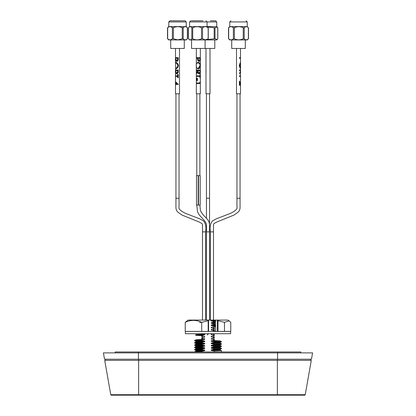<?xml version="1.0" encoding="UTF-8"?>
<svg xmlns="http://www.w3.org/2000/svg" width="416" height="416" viewBox="0 0 416 416"><rect width="100%" height="100%" fill="white"/><g stroke="black" fill="none" stroke-linecap="round" stroke-linejoin="round"><path stroke-width="0.62" d="M277.555 359.211L311.48 359.211L312.598 352.877L103.402 352.877L104.52 359.211L277.555 359.211L277.555 352.877M201.703 333.689L204.724 334.261L204.724 334.828L195.681 335.291L201.703 335.665M204.724 334.261L196.284 334.615L195.681 334.729L195.681 335.291M199.29 335.01L202.493 335.13M204.724 334.828L201.703 335.556L201.703 335.951L204.724 336.523L204.724 337.09L201.703 337.813L201.703 338.213L204.724 338.785L204.724 339.352L201.703 340.075L194.558 340.47L194.558 340.86L200.07 341.198M196.524 340.668L201.703 340.86L201.703 341.141M204.724 339.352L196.284 339.706L194.574 340.449M194.558 340.86L201.703 340.475L201.703 340.075M201.703 340.475L204.724 341.047L204.724 341.614L196.284 341.968L194.558 342.722L194.558 343.122L200.002 343.465M204.724 341.047L196.284 341.401L195.681 341.515L195.681 342.077M204.724 341.614L201.703 342.337L194.574 342.706M196.674 342.924L201.703 343.117L201.703 343.403M194.558 343.122L201.703 342.742L201.703 342.337M201.703 342.742L204.724 343.309L204.724 343.876L196.284 344.23L194.558 344.989L194.558 345.384L200.054 345.722M204.724 343.309L196.284 343.663L195.681 343.777L195.681 344.339M204.724 343.876L201.703 344.604L194.574 344.968M196.602 345.186L201.703 345.384L201.703 345.665M194.558 345.384L201.703 344.999L201.703 344.604M201.703 344.999L204.724 345.571L204.724 346.138L196.284 346.492L194.558 347.251L194.558 347.646L200.075 347.984M204.724 345.571L196.284 345.925L195.681 346.039L195.681 346.601M204.724 346.138L201.703 346.861L194.574 347.235M196.617 347.448L201.703 347.641L201.703 347.927M194.558 347.646L201.703 347.261L201.703 346.861M201.703 347.261L204.724 347.833L204.724 348.4L196.284 348.754L194.558 349.508L194.558 349.908L200.075 350.246M204.724 347.833L196.284 348.187L195.681 348.301L195.681 348.863M204.724 348.4L201.703 349.123L194.574 349.492M196.654 349.71L201.703 349.903L201.703 350.189M194.558 349.908L201.703 349.523L201.703 349.123M201.703 349.523L204.724 350.095L204.724 350.662L196.284 351.016L194.558 351.972M204.724 350.095L196.284 350.449L195.681 350.558L195.681 351.125M204.724 350.662L201.703 351.385L194.574 351.754M214.297 351.972L214.297 351.031L211.276 350.464L211.276 349.898L214.297 349.17L214.297 348.774L211.276 348.202L211.276 347.636L214.297 346.913L214.297 346.507L211.276 345.94L211.276 345.374L214.297 344.646L214.297 344.25L211.276 343.678L211.276 343.112L214.297 342.384L214.297 341.988L211.276 341.416L211.276 340.85L214.297 340.122L214.297 339.726L211.276 339.154L211.276 338.588L214.297 337.865L214.297 337.464L211.276 336.892L211.276 336.326L214.297 335.603L214.297 335.202L211.276 334.63L211.276 334.064L212.93 333.71M220.303 349.976L221.442 350.652L214.297 351.031M213.507 349.596L216.71 349.71M215.94 349.118L220.319 349.43L220.319 349.996L211.276 350.464M220.319 349.43L211.276 349.898M220.303 347.714L221.426 348.364L221.442 348.785L214.297 349.17M221.442 348.384L214.297 348.774M213.507 347.334L216.71 347.448M216.003 346.856L220.319 347.168L220.319 347.734L211.276 348.202M220.319 347.168L211.276 347.636M220.303 345.452L221.426 346.102L221.442 346.518L214.297 346.913M221.442 346.122L214.297 346.507M213.507 345.072L216.71 345.186M215.935 344.594L220.319 344.906L220.319 345.472L211.276 345.94M220.319 344.906L211.276 345.374M220.303 343.19L221.426 343.84L221.442 344.261L214.297 344.646M221.442 343.855L214.297 344.25M213.507 342.81L216.71 342.924M215.925 342.332L220.319 342.644L220.319 343.21L211.276 343.678M220.319 342.644L211.276 343.112M213.507 340.548L219.716 340.834L221.442 341.593L221.442 341.988L214.297 342.384M214.297 341.323L215.998 341.26M221.442 341.593L214.297 341.988M220.303 340.928L211.276 341.416M213.507 324.714L215.348 324.776M215.436 325.447L211.276 325.582L211.276 325.016L214.297 324.293L214.297 323.892L211.276 323.32L211.276 322.754L214.297 322.026L214.297 321.63L211.276 321.058L211.52 320.45L209.867 320.081L215.389 320.081L215.545 320.362M215.66 326.113L211.276 325.582M214.297 324.178L215.571 324.22M215.348 324.886L211.276 325.016M213.507 322.452L215.327 322.514M215.436 323.185L211.276 323.32M215.348 322.624L211.276 322.754M215.436 320.923L211.276 321.058M215.66 321.589L214.297 321.63M215.348 320.382L211.276 320.492M214.843 320.382L211.52 320.45M213.086 330.408L211.276 330.106L211.276 329.54L214.297 328.817L214.297 326.154M214.297 331.074L214.282 328.822M214.297 334.818L214.297 334.422M214.297 337.085L214.297 336.684M214.297 339.342L214.297 338.946M201.703 338.998L201.703 338.593M201.703 336.731L201.703 336.331M201.703 334.355L201.703 334.069M213.153 322.343L215.389 322.343L213.153 322.343M201.916 331.391L185.245 331.391L185.245 322.343L188.115 320.081L209.867 320.081M201.703 351.972L201.703 351.385M214.297 330.678L213.569 330.507M214.297 328.411L211.276 327.844L211.276 327.278L214.297 326.55M304.673 395.179L111.327 395.179A0.567 0.567 0 0 1 110.77 394.711L305.23 394.711A0.567 0.567 0 0 1 304.673 395.179A0.567 0.567 0 0 0 305.23 394.711A0.567 0.567 0 0 1 304.673 395.179M111.327 395.179A0.567 0.567 0 0 1 110.77 394.711A0.567 0.567 0 0 0 111.327 395.179A0.567 0.567 0 0 1 110.77 394.711L104.712 360.344L138.642 360.344L138.642 395.179M305.23 394.711L311.288 360.344L138.642 360.344L138.642 359.211M105.55 360.344L105.55 359.211M310.45 360.344L310.45 359.211M199.373 395.179L206.882 395.179M300.841 352.877L300.841 351.972L115.159 351.972L115.159 352.877M208.468 333.71L207.314 334.968L208.099 333.71M201.776 331.438L202.956 331.448M205.109 331.448L206.934 331.448M214.453 331.448L213.278 331.438L213.164 330.19L214.495 331.235L215.852 331.448M216.471 331.448L218.062 331.448M223.974 331.448L230.62 331.448L230.62 333.71L185.38 333.71L185.38 331.448L223.974 331.448M230.755 322.343L230.755 331.391L224.474 331.391L224.474 322.343L229.128 320.856L230.755 322.343M224.474 331.391L214.828 331.391M185.245 322.343C190.715 319.758 196.206 319.758 201.718 322.343L201.718 331.391L208.593 331.391L208.577 320.518M215.348 320.169L215.66 321.412L215.348 322.431L215.545 327.148M229.128 320.856L227.885 320.081L215.389 320.081M214.297 326.446L215.566 326.487M208.468 320.081L208.172 320.767L201.718 322.343L199.649 322.343M208.593 331.391L208.577 320.341M217.23 320.081L218.026 320.767L224.474 322.343M215.389 331.391L215.66 328.198L215.348 326.955M239.408 57.684L240.526 57.684L240.526 58.23L239.408 58.23L239.408 57.684L239.408 58.23M236.501 48.532L236.501 93.772L240.505 93.772L240.505 83.892L239.907 82.404M239.398 85.244L239.398 81.094L240.526 83.169L240.526 83.933L239.923 82.404L239.923 85.244L239.408 85.244L239.408 81.094M240.526 80.626L240.505 76.398M239.398 76.398L239.398 75.847L240.526 75.847L240.526 76.398L239.408 76.398L239.408 75.847M240.438 71.724L239.398 73.97L240.417 71.048M239.398 70.6L239.398 70.054L240.526 70.054L240.526 70.6L239.408 70.6L239.408 70.054M240.365 62.379L239.262 65.603L240.354 68.801L239.257 65.603L240.344 62.379M240.365 62.93L239.803 65.577L240.354 68.255M240.526 63.055L240.505 62.416M240.505 68.76L240.526 68.12M239.408 73.97L240.438 71.048M240.526 72.202L240.505 71.292M229.772 21.928L247.234 21.928L247.234 26.593L229.772 26.593L229.772 21.928L230.906 20.8M228.639 38.797L228.675 27.726C230.24 26.348 231.806 26.348 233.376 27.726L233.376 38.797C231.816 40.18 230.251 40.18 228.675 38.797L228.675 38.797M233.376 38.797L234.374 38.797L234.374 27.726L233.376 27.726M234.374 27.726C237.323 26.348 240.276 26.348 243.246 27.726L244.202 27.726C245.586 26.348 246.974 26.348 248.368 27.726L248.368 38.797C246.984 40.18 245.596 40.18 244.202 38.797L244.202 27.726M243.246 27.726L243.246 38.797C240.297 40.18 237.344 40.18 234.374 38.797M243.246 38.797L244.202 38.797M245.289 48.459L231.717 48.459L245.289 48.459L245.289 39.936M228.55 38.714L229.772 39.936L247.234 39.936L248.461 38.714M199.966 75.847L199.966 74.516L200.257 74.516L200.257 77.724L199.966 77.724L199.966 76.398L196.316 76.398L196.316 75.847L199.966 75.847M199.966 82.035L200.257 83.522L196.316 83.522L196.316 82.971L199.966 82.971L199.966 82.035M196.903 78.276L197.413 78.276L197.423 80.626L196.903 80.626L196.903 78.276M198.167 70.6L199.966 70.6L199.966 71.75L199.181 73.341L198.156 71.718L198.167 70.6L198.338 72.826M199.17 73.341L199.945 71.75L199.945 70.6M198.338 68.198L200.034 65.577C200.086 63.97 199.326 63.086 197.761 62.93C196.529 63.097 196.056 63.981 196.336 65.577C196.045 67.205 196.529 68.094 197.787 68.255C199.352 68.094 200.112 67.2 200.054 65.577C200.101 63.965 199.337 63.081 197.756 62.93C196.513 63.092 196.03 63.976 196.316 65.577C196.024 67.21 196.513 68.099 197.782 68.255M198.167 58.23L199.966 58.23L199.966 59.348L199.176 60.892L198.156 59.301L198.167 58.23L198.338 60.398M199.165 60.892L199.945 59.348L199.945 58.23M196.336 83.522L196.336 93.772L200.34 93.772L200.34 48.532M199.945 82.971L199.945 82.035L200.236 82.394M197.413 78.276L197.423 80.626M199.945 76.398L199.966 77.724M199.945 75.847L199.966 74.516M196.336 72.686L196.316 70.054L200.257 70.054L200.226 72.66L199.181 73.892L198.318 73.653M197.564 71.724L196.394 73.97M198.338 68.76L197.782 68.801L196.316 67.444M196.357 64.371L196.316 63.664L197.751 62.379L198.338 62.431M199.17 61.443L198.328 61.22M196.316 70.6L197.553 70.6L196.362 73.258M199.181 73.892C198.016 73.71 197.475 72.992 197.553 71.724L196.368 73.97M196.336 75.847L196.336 73.83M197.751 62.379C199.659 62.546 200.512 63.601 200.299 65.551C200.538 67.538 199.696 68.624 197.782 68.801M196.336 57.684L200.257 57.684L200.226 60.273L199.176 61.443L197.647 60.221L197.553 58.23L196.316 58.23L196.336 48.532M193.846 20.8L191.376 20.8M203.018 20.8L193.658 20.8M188.661 27.726L188.505 27.726C189.608 26.348 190.715 26.348 191.828 27.726L192.717 27.726C195.634 26.348 198.562 26.348 201.505 27.726L202.55 27.726C204.365 26.348 206.185 26.348 208.016 27.726L207.069 26.593L207.069 21.928L216.731 21.928L216.731 26.593L189.608 26.593L189.608 21.928L190.736 20.8M188.661 38.797L189.608 39.936L207.069 39.936L208.172 38.797L205.286 39.853L202.55 38.797L202.55 27.726M191.828 27.726L191.828 38.797C190.72 40.18 189.613 40.18 188.505 38.797L188.505 27.726L189.608 26.593M208.172 38.797L208.172 27.726M201.505 27.726L201.505 38.797L202.55 38.797M201.505 38.797C198.583 40.18 195.655 40.18 192.717 38.797L192.717 27.726M191.828 38.797L192.717 38.797M214.786 48.459L191.552 48.459L214.786 48.459L214.786 39.936M175.505 85.244L175.495 93.772L179.499 93.772L179.499 48.532M175.843 70.6L175.838 71.718L176.628 73.341L177.616 71.75L177.616 70.6L175.843 70.6L175.854 71.718L176.639 73.341M175.495 71.292L175.474 70.054L178.235 70.054L178.152 72.66L176.628 73.892C175.744 73.71 175.386 72.992 175.562 71.724L175.495 72.441M175.474 70.6L175.474 72.202M175.562 71.786L175.495 75.847M175.495 80.626L175.495 81.65L178.37 84.427M175.521 80.626L175.521 78.276M177.616 77.724L177.616 76.398L175.474 76.398L175.474 75.847L177.616 75.847L177.616 74.516L178.235 74.516L178.235 77.724L177.616 77.724L177.616 76.398M177.497 73.642L176.634 73.892M177.497 67.844L175.666 68.801L175.646 68.255C176.758 68.094 177.466 67.2 177.772 65.577L177.497 64.397M175.651 62.379L177.502 63.346M177.497 61.204L176.628 61.443L175.594 60.221L175.474 57.684L178.235 57.684L178.147 60.273L176.623 61.443M176.634 60.892L175.854 59.301L175.843 58.23L175.833 59.301L176.623 60.892L177.616 59.348L177.616 58.23L175.843 58.23M175.495 62.416L175.474 58.23M176.826 83.99L175.479 82.17L175.474 83.99L176.826 83.99M175.495 81.448L175.479 82.17M175.474 81.65L178.381 84.427L175.474 84.536L175.479 85.244M175.479 84.536L175.474 83.99M175.505 82.534L175.505 83.99L175.495 82.498M175.651 62.93L175.656 68.255M177.492 66.794L177.772 65.577C177.45 63.965 176.738 63.081 175.635 62.93L175.495 63.18M177.502 60.294L177.616 58.23M177.502 72.727L177.616 70.6M175.474 63.055L175.635 62.379C177.091 62.546 178.006 63.601 178.381 65.551C178.053 67.538 177.143 68.624 175.646 68.801M177.616 75.847L177.616 74.516M175.479 80.626L175.474 78.276M169.9 20.8L185.094 20.8L186.228 21.928L168.766 21.928L169.894 20.8M186.228 21.928L186.228 26.593L168.766 26.593L168.766 21.928M187.361 38.797C185.978 40.18 184.59 40.18 183.196 38.797L183.196 27.726C184.579 26.348 185.968 26.348 187.361 27.726L187.361 38.797M167.632 27.726L167.669 27.726C169.229 26.348 170.799 26.348 172.37 27.726L173.368 27.726C176.316 26.348 179.27 26.348 182.234 27.726L183.196 27.726M182.234 27.726L182.234 38.797L177.804 39.853L173.368 38.797L173.368 27.726M172.37 27.726L172.37 38.797L173.368 38.797M172.37 38.797C170.81 40.18 169.244 40.18 167.669 38.797L167.669 27.726M184.283 48.459L170.711 48.459L184.283 48.459L184.283 39.936M170.711 48.459L170.711 39.936M167.539 38.714L168.766 39.936L186.228 39.936L187.45 38.714M182.234 38.797L183.196 38.797M205.998 77.724L205.998 93.772L210.002 93.772L210.002 48.532M205.977 60.273L205.998 60.824M210.012 58.23L210.002 57.684M205.998 48.532L205.998 74.516M205.998 70.054L205.998 73.258M210.012 70.6L210.012 70.054M210.002 73.913L210.002 73.237M205.977 70.054L205.977 72.66M205.998 63.835L205.998 67.35M210.002 66.82L210.002 64.366M210.002 84.146L210.002 82.134M205.998 81.884L205.998 84.453M210.012 76.398L210.012 75.847M205.977 77.724L205.977 74.516M215.296 20.8L210.35 20.8M207.475 26.998L214.172 27.726L214.172 38.797L207.475 39.53M214.172 38.797L215.01 38.797L215.01 27.726L214.172 27.726M215.01 27.726L217.272 27.128L217.521 27.726M217.755 27.726L217.755 38.797L217.272 39.395L215.01 38.797M207.069 39.936L216.731 39.936L217.272 39.395M198.489 198.593L198.484 175.651L200.179 175.651L200.179 205.057L198.484 205.057L198.489 178.069L198.484 198.593M198.188 194.225L198.193 178.069L198.188 194.225M198.484 201.458L198.489 197.86M198.193 180.934L198.188 187.751L198.188 180.939M198.193 205.057L198.193 175.651L196.492 175.651L196.492 205.057L198.193 205.057L198.193 175.651L198.484 175.651L198.484 205.057L198.193 205.057M198.489 192.436L198.484 192.858M198.484 185.609L198.484 179.499L198.489 185.609M198.484 178.864L198.489 187.751L198.489 178.864M198.484 189.082L198.484 193.419L198.489 189.082M198.484 194.958L198.484 194.225L198.489 194.958M198.484 196.43L198.484 197.787L198.489 196.43M198.484 199.368L198.484 199.992L198.489 199.368M198.484 194.225L198.489 191.251L198.489 194.225M198.484 187.616L198.489 189.743L198.489 187.616M198.489 194.511L198.489 193.658L198.484 194.506M198.188 202.16L198.188 199.222L198.188 202.16M198.188 194.511L198.188 193.658L198.188 194.511M198.188 192.395L198.188 193.684L198.188 192.395M198.489 188.63L198.489 186.872L198.489 188.63M198.188 188.63L198.188 185.609L198.188 188.63M198.188 178.069L198.188 179.462L198.188 178.069M198.188 179.499L198.188 181.667L198.193 179.499M198.188 185.302L198.188 186.072L198.188 185.302M198.188 183.945L198.188 184.605L198.188 183.945M198.188 185.375L198.188 186.072L198.188 185.375M198.188 194.776L198.188 192.436L198.188 194.776M198.188 195.374L198.188 192.436L198.188 195.374M198.188 187.58L198.188 185.65L198.188 187.58M198.489 202.16L198.489 201.817L198.489 202.16M198.489 185.375L198.489 186.072L198.489 185.375M198.489 184.642L198.489 185.338L198.489 184.642M198.188 186.144L198.188 187.543L198.188 186.144M198.188 201.854L198.188 199.524L198.188 201.854M198.484 187.444L198.484 186.794L198.484 187.444M198.484 192.816L198.484 193.809L198.489 192.816M198.188 181.007L198.188 182.4L198.188 181.007M198.188 188.588L198.188 185.65L198.188 188.588M198.193 178.766L198.193 182.4L198.193 178.766M198.193 182.437L198.193 183.134L198.193 182.437M198.193 181.704L198.193 183.872L198.193 181.704M198.489 186.846L198.489 186.108L198.489 186.846M198.188 180.045L198.188 181.802L198.188 180.045M198.489 186.144L198.489 187.543L198.489 186.144M198.188 179.743L198.188 178.864L198.188 179.743M198.188 181.802L198.188 178.864L198.188 181.802M198.188 189.821L198.188 191.911L198.188 189.821M198.188 191.214L198.188 191.948L198.188 191.214M198.489 188.349L198.489 188.973L198.489 188.349M198.188 179.468L198.188 181.844L198.188 179.468M198.489 178.729L198.489 178.069L198.489 178.729M198.489 186.893L198.489 188.588L198.489 186.893M198.489 188.235L198.489 187.892L198.489 188.235M198.489 187.808L198.489 185.65L198.489 187.808M198.188 197.163L198.188 202.192L198.188 197.163M198.188 201.568L198.188 200.798L198.188 201.568M198.188 201.495L198.188 200.798L198.188 201.495M198.188 200.762L198.188 199.332L198.188 200.762M198.188 201.531L198.188 202.192L198.188 201.531M198.489 182.473L198.489 183.134L198.489 182.473M198.188 197.127L198.188 197.824L198.188 197.127M198.188 195.655L198.188 196.357L198.188 195.655M198.489 180.939L198.489 180.086L198.489 180.939M198.489 188.588L198.489 185.65L198.489 188.588M198.489 191.287L198.489 190.518L198.489 191.287M198.188 192.759L198.188 194.116L198.188 192.759M198.489 179.457L198.489 181.802L198.489 179.457M138.445 359.211L138.445 352.877M277.358 395.179L277.358 359.211M138.32 352.877L138.32 351.972M277.68 352.877L277.68 351.972M208.172 331.391L208.172 320.767M218.026 331.391L218.026 320.767M217.334 331.391L217.334 320.341M210.408 320.081L210.408 231.868L213.507 231.868L213.507 320.081M210.408 231.868C209.576 226.814 210.376 223.085 212.815 220.688L216.523 218.748L229.809 213.632C234.988 211.448 237.864 208.697 236.959 206.955L236.954 198.271L240.053 198.271L240.063 207.158C240.12 209.232 239.398 210.959 237.9 212.342L233.927 215.093L216.752 222.045C214.339 223.236 213.257 224.104 213.507 224.656L213.507 231.868M206.45 320.081L206.45 231.868L209.55 231.868L209.55 320.081L209.55 224.89L209.16 222.201L207.818 219.82L202.8 214.453L200.444 210.792L199.888 205.057M198.193 198.271L198.484 198.271M205.941 20.8L207.069 21.928L189.608 21.928M202.493 320.081L202.493 231.868L205.592 231.868L205.592 320.081M175.947 93.772L175.947 198.271L179.046 198.271L179.046 93.772M206.45 218.223L206.45 198.271L209.55 198.271L209.55 224.453M221.442 351.972L221.442 350.652M213.507 349.83L213.507 349.393M213.507 347.568L213.507 347.131M213.507 345.306L213.507 344.869M213.507 343.044L213.507 342.607M213.507 341.349L213.507 340.345M213.507 339.544L213.507 338.083M213.507 337.282L213.507 335.821M213.507 335.02L213.507 333.71M213.507 330.46L213.507 329.035M213.507 328.229L213.507 326.773M213.507 324.948L213.507 324.511M213.507 322.686L213.507 322.343M240.053 198.271L240.053 93.772M236.954 198.271L236.954 93.772M240.505 82.893L240.505 80.626M240.505 75.847L240.505 72.436M240.505 71.526L240.505 70.6M240.505 70.054L240.505 68.702M240.505 62.478L240.505 58.23M240.505 57.684L240.505 48.532M240.505 68L240.505 63.18M247.234 21.928L246.106 20.8M228.504 38.662L228.504 27.862M229.772 26.593L228.55 27.815M247.234 26.593L248.461 27.815M248.503 38.662L248.503 27.862M231.717 48.459L231.717 39.936M196.789 205.057L197.496 211.76L199.087 214.744L204.698 220.906L206.414 223.917L206.45 231.868M199.888 175.651L199.888 93.772M196.789 175.651L196.789 93.772M196.336 82.971L196.336 76.398M196.336 70.054L196.336 67.86M196.336 63.32L196.336 58.23M196.316 73.596L196.316 72.914M196.316 67.517L196.316 63.664M188.422 38.672L188.422 27.851M205.052 48.532L205.124 39.936M191.552 48.459L191.552 39.936M208.255 38.672L208.255 27.851M202.493 350.163L202.493 349.705M202.493 347.901L202.493 347.443M202.493 345.639L202.493 345.181M202.493 343.377L202.493 342.924M202.493 341.115L202.493 340.657M202.493 339.42L202.493 338.395M202.493 337.594L202.493 336.133M202.493 335.332L202.493 334.896M202.493 334.329L202.493 333.876M175.947 198.271L175.937 207.158C175.88 209.232 176.602 210.959 178.1 212.342L182.073 215.093L199.248 222.045C201.661 223.236 202.743 224.104 202.493 224.656L202.493 231.868M179.046 198.271L179.041 206.955C178.136 208.697 181.012 211.448 186.191 213.632L199.477 218.748L203.185 220.688C205.624 223.085 206.424 226.814 205.592 231.868M175.495 78.276L175.495 76.398M175.495 70.054L175.495 68.76M175.495 57.684L175.495 48.532M187.496 38.662L187.496 27.862M168.766 26.593L167.539 27.815M186.228 26.593L187.45 27.815M167.497 38.662L167.497 27.862M209.55 224.994L209.55 231.868M206.45 224.546L206.45 224.999M209.55 198.271L209.55 93.772M206.45 198.271L206.45 93.772M205.977 66.752L205.977 64.428M205.977 84.022L205.977 82.29M216.731 21.928L215.602 20.8M217.812 38.683L217.812 27.841M216.731 26.593L217.272 27.128"/></g></svg>
